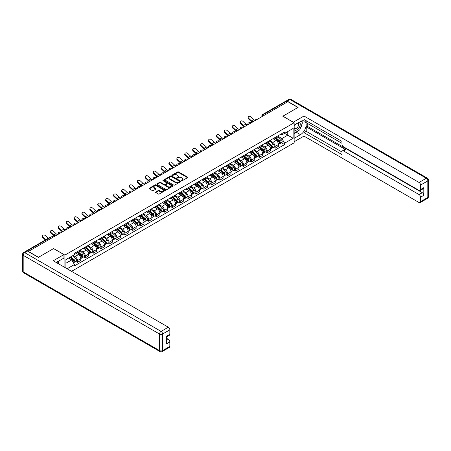 <?xml version="1.0" encoding="UTF-8"?>
<svg xmlns="http://www.w3.org/2000/svg" width="451" height="451" viewBox="0 0 451 451"><rect width="100%" height="100%" fill="white"/><g stroke="black" fill="none" stroke-linecap="round" stroke-linejoin="round"><path stroke-width="0.68" d="M181.561 180.727A0.49 0.282 0 0 0 182.26 180.727L187.548 177.677A0.705 0.406 0 0 0 187.751 177.39A0.705 0.406 0 0 0 187.548 177.102L178.59 171.932A0.705 0.406 0 0 0 177.593 171.932L172.305 174.982A0.49 0.282 0 0 0 173.004 175.383L173.686 174.988A2.249 1.302 0 0 1 176.871 174.988L177.621 175.422A2.249 1.302 0 0 1 178.28 176.341A2.249 1.302 0 0 1 177.621 177.26L176.933 177.655A0.49 0.282 0 0 0 177.632 178.055L178.314 177.66A2.249 1.302 0 0 1 181.499 177.66L182.249 178.094A2.249 1.302 0 0 1 182.909 179.013A2.249 1.302 0 0 1 182.249 179.932L181.561 180.327A0.49 0.282 0 0 0 181.561 180.727L181.561 180.327M155.747 191.985A0.705 0.406 0 0 0 155.544 192.273A0.705 0.406 0 0 0 155.747 192.56L158.262 194.009A0.705 0.406 0 0 0 159.259 194.009L165.128 190.621A0.705 0.406 0 0 0 165.337 190.333A0.705 0.406 0 0 0 165.128 190.046L156.17 184.871A0.705 0.406 0 0 0 155.178 184.871L149.304 188.264A0.705 0.406 0 0 0 149.101 188.552A0.705 0.406 0 0 0 149.304 188.839L152.342 190.587A0.705 0.406 0 0 0 153.334 190.587L155.849 189.138A0.705 0.406 0 0 0 156.057 188.851A0.705 0.406 0 0 0 155.849 188.563L154.343 187.695A1.883 1.088 0 0 1 153.791 186.928A1.883 1.088 0 0 1 154.952 185.925A1.883 1.088 0 0 1 157.004 186.156L162.901 189.561A1.883 1.088 0 0 1 163.454 190.333A1.883 1.088 0 0 1 162.292 191.337A1.883 1.088 0 0 1 160.24 191.1L159.259 190.531A0.705 0.406 0 0 0 158.262 190.531L155.747 191.985L155.747 192.56M64.899 255.091L53.596 248.563L38.487 257.284L28.402 251.461L287.856 101.667L297.942 107.49L282.833 116.211L294.142 122.74L64.899 255.091L64.899 267.499M173.736 185.073A0.705 0.406 0 0 0 174.734 185.073L180.603 181.685A0.705 0.406 0 0 0 180.812 181.398A0.705 0.406 0 0 0 180.603 181.11L171.651 175.935A0.705 0.406 0 0 0 170.653 175.935L164.778 179.329A0.705 0.406 0 0 0 164.576 179.616A0.705 0.406 0 0 0 164.778 179.904L173.736 185.073M163.262 180.834A0.49 0.282 0 0 1 163.764 180.902L163.764 180.321L172.868 185.575A0.705 0.406 0 0 1 173.071 185.863A0.705 0.406 0 0 1 172.868 186.15L166.994 189.538A0.705 0.406 0 0 1 166.002 189.538L157.044 184.369L157.044 183.794A0.705 0.406 0 0 0 156.835 184.081A0.705 0.406 0 0 0 157.044 184.369M157.044 183.794L159.558 182.345A0.705 0.406 0 0 1 160.55 182.345L164.187 184.442A0.705 0.406 0 0 0 165.179 184.442L166.847 183.478A0.705 0.406 0 0 0 167.05 183.191A0.705 0.406 0 0 0 166.847 182.903L163.065 180.721A0.49 0.282 0 0 1 163.764 180.321M71.54 271.333L294.142 142.82L294.142 122.74M26.31 251.004A1.432 0.829 -120 0 0 26.113 251.066A1.432 0.829 -120 0 0 25.961 251.207M264.382 115.219L263.316 114.605A1.432 0.829 60 0 0 262.6 114.531L285.568 101.272A1.432 0.829 60 0 1 286.284 101.345L263.316 114.605A1.432 0.829 120 0 0 262.302 116.358L262.302 116.42M287.349 101.96L286.284 101.345M275.127 137.459A3.298 1.905 60 0 1 274.445 138.942L277.793 137.008A3.298 1.905 -120 0 0 278.476 135.531M270.38 141.011L272.799 142.409A3.298 1.905 60 0 1 275.127 146.445L278.476 144.517A3.298 1.905 -120 0 0 276.142 140.475L273.751 139.094M278.476 144.517L278.476 146.299L275.127 148.232L273.526 147.308M274.445 138.942A3.298 1.905 60 0 1 272.821 138.795M275.127 146.445L275.127 148.232M267.223 142.026A3.298 1.905 60 0 1 266.541 143.508L269.884 141.575A3.298 1.905 -120 0 0 270.566 140.098M265.616 151.874L267.223 152.799L270.566 150.865L270.566 149.084A3.298 1.905 -120 0 0 268.238 145.042L265.842 143.66M266.541 143.508A3.298 1.905 60 0 1 264.917 143.362M262.471 145.577L264.889 146.975A3.298 1.905 60 0 1 267.223 151.012L267.223 152.799M259.314 146.592A3.298 1.905 60 0 1 258.632 148.075L261.975 146.141A3.298 1.905 -120 0 0 262.657 144.664M257.707 156.441L259.314 157.365L262.657 155.432L262.657 153.644A3.298 1.905 -120 0 0 260.328 149.608L257.933 148.227M258.632 148.075A3.298 1.905 60 0 1 257.008 147.922M254.567 150.144L256.98 151.542A3.298 1.905 60 0 1 259.314 155.578L259.314 157.365M251.404 151.158A3.298 1.905 60 0 1 250.722 152.641L254.065 150.707A3.298 1.905 -120 0 0 254.753 149.23M249.803 161.001L251.404 161.932L254.753 159.998L254.753 158.211A3.298 1.905 -120 0 0 252.419 154.174L250.023 152.793M250.722 152.641A3.298 1.905 60 0 1 249.099 152.489M246.658 154.71L249.07 156.108A3.298 1.905 60 0 1 251.404 160.144L251.404 161.932M243.495 155.725A3.298 1.905 60 0 1 242.813 157.207L246.161 155.274A3.298 1.905 -120 0 0 246.844 153.791M241.894 165.568L243.495 166.498L246.844 164.564L246.844 162.777A3.298 1.905 -120 0 0 244.51 158.741L242.114 157.36M242.813 157.207A3.298 1.905 60 0 1 241.189 157.055M238.748 159.276L241.167 160.669A3.298 1.905 60 0 1 243.495 164.711L243.495 166.498M235.585 160.291A3.298 1.905 60 0 1 234.903 161.774L238.252 159.84A3.298 1.905 -120 0 0 238.934 158.357M233.984 170.134L235.585 171.064L238.934 169.131L238.934 167.344A3.298 1.905 -120 0 0 236.6 163.307L234.21 161.92M234.903 161.774A3.298 1.905 60 0 1 233.28 161.621M230.839 163.843L233.257 165.235A3.298 1.905 60 0 1 235.585 169.277L235.585 171.064M227.682 164.857A3.298 1.905 60 0 1 227 166.334L230.343 164.406A3.298 1.905 -120 0 0 231.025 162.924M226.075 174.7L227.682 175.625L231.025 173.697L231.025 171.91A3.298 1.905 -120 0 0 228.696 167.873L226.301 166.487M227 166.334A3.298 1.905 60 0 1 225.376 166.188M222.929 168.409L225.348 169.801A3.298 1.905 60 0 1 227.682 173.844L227.682 175.625M219.772 169.424A3.298 1.905 60 0 1 219.09 170.901L222.433 168.973A3.298 1.905 -120 0 0 223.115 167.49M218.166 179.267L219.772 180.191L223.115 178.263L223.115 176.476A3.298 1.905 -120 0 0 220.787 172.44L218.391 171.053M219.09 170.901A3.298 1.905 60 0 1 217.467 170.754M215.026 172.975L217.438 174.368A3.298 1.905 60 0 1 219.772 178.41L219.772 180.191M211.863 173.99A3.298 1.905 60 0 1 211.181 175.467L214.524 173.539A3.298 1.905 -120 0 0 215.212 172.056M210.262 183.833L211.863 184.758L215.212 182.83L215.212 181.043A3.298 1.905 -120 0 0 212.878 177.001L210.482 175.619M211.181 175.467A3.298 1.905 60 0 1 209.557 175.321M207.116 177.542L209.529 178.934A3.298 1.905 60 0 1 211.863 182.976L211.863 184.758M203.953 178.557A3.298 1.905 60 0 1 203.271 180.034L206.62 178.106A3.298 1.905 -120 0 0 207.302 176.623M202.352 188.4L203.953 189.324L207.302 187.39L207.302 185.609A3.298 1.905 -120 0 0 204.968 181.567L202.572 180.186M203.271 180.034A3.298 1.905 60 0 1 201.648 179.887M199.207 182.108L201.625 183.501A3.298 1.905 60 0 1 203.953 187.537L203.953 189.324M196.044 183.117A3.298 1.905 60 0 1 195.362 184.6L198.711 182.666A3.298 1.905 -120 0 0 199.393 181.189M194.443 192.966L196.044 193.891L199.393 191.957L199.393 190.175A3.298 1.905 -120 0 0 197.059 186.133L194.669 184.752M195.362 184.6A3.298 1.905 60 0 1 193.738 184.453M191.297 186.669L193.716 188.067A3.298 1.905 60 0 1 196.044 192.103L196.044 193.891M188.14 187.684A3.298 1.905 60 0 1 187.458 189.166L190.801 187.233A3.298 1.905 -120 0 0 191.483 185.756M186.534 197.532L188.14 198.457L191.483 196.523L191.483 194.742A3.298 1.905 -120 0 0 189.155 190.7L186.759 189.319M187.458 189.166A3.298 1.905 60 0 1 185.835 189.02M183.388 191.235L185.806 192.633A3.298 1.905 60 0 1 188.14 196.67L188.14 198.457M180.231 192.25A3.298 1.905 60 0 1 179.549 193.733L182.892 191.799A3.298 1.905 -120 0 0 183.574 190.322M178.624 202.099L180.231 203.023L183.574 201.09L183.574 199.303A3.298 1.905 -120 0 0 181.246 195.266L178.85 193.885M179.549 193.733A3.298 1.905 60 0 1 177.925 193.58M175.484 195.802L177.897 197.2A3.298 1.905 60 0 1 180.231 201.236L180.231 203.023M172.321 196.816A3.298 1.905 60 0 1 171.639 198.299L174.982 196.365A3.298 1.905 -120 0 0 175.67 194.888M170.72 206.659L172.321 207.59L175.67 205.656L175.67 203.869A3.298 1.905 -120 0 0 173.336 199.832L170.94 198.451M171.639 198.299A3.298 1.905 60 0 1 170.016 198.147M167.575 200.368L169.988 201.766A3.298 1.905 60 0 1 172.321 205.803L172.321 207.59M164.412 201.383A3.298 1.905 60 0 1 163.73 202.865L167.079 200.932A3.298 1.905 -120 0 0 167.761 199.449M162.811 211.226L164.412 212.156L167.761 210.222L167.761 208.435A3.298 1.905 -120 0 0 165.427 204.399L163.031 203.018M163.73 202.865A3.298 1.905 60 0 1 162.106 202.713M159.665 204.934L162.084 206.327A3.298 1.905 60 0 1 164.412 210.369L164.412 212.156M156.503 205.949A3.298 1.905 60 0 1 155.82 207.432L159.169 205.498A3.298 1.905 -120 0 0 159.851 204.015M154.902 215.792L156.503 216.722L159.851 214.789L159.851 213.002A3.298 1.905 -120 0 0 157.517 208.965L155.127 207.578M155.82 207.432A3.298 1.905 60 0 1 154.197 207.28M151.756 209.501L154.174 210.893A3.298 1.905 60 0 1 156.503 214.935L156.503 216.722M148.599 210.516A3.298 1.905 60 0 1 147.917 211.993L151.26 210.065A3.298 1.905 -120 0 0 151.942 208.582M146.992 220.359L148.599 221.283L151.942 219.355L151.942 217.568A3.298 1.905 -120 0 0 149.614 213.532L147.218 212.145M147.917 211.993A3.298 1.905 60 0 1 146.293 211.846M143.846 214.067L146.265 215.46A3.298 1.905 60 0 1 148.599 219.502L148.599 221.283M140.689 215.082A3.298 1.905 60 0 1 140.007 216.559L143.35 214.631A3.298 1.905 -120 0 0 144.032 213.148M139.083 224.925L140.689 225.85L144.032 223.921L144.032 222.134A3.298 1.905 -120 0 0 141.704 218.098L139.308 216.711M140.007 216.559A3.298 1.905 60 0 1 138.384 216.412M135.943 218.634L138.356 220.026A3.298 1.905 60 0 1 140.689 224.068L140.689 225.85M132.78 219.648A3.298 1.905 60 0 1 132.098 221.125L135.441 219.197A3.298 1.905 -120 0 0 136.129 217.715M131.179 229.491L132.78 230.416L136.129 228.488L136.129 226.701A3.298 1.905 -120 0 0 133.795 222.659L131.399 221.278M132.098 221.125A3.298 1.905 60 0 1 130.474 220.979M128.033 223.2L130.446 224.592A3.298 1.905 60 0 1 132.78 228.634L132.78 230.416M124.871 224.215A3.298 1.905 60 0 1 124.188 225.692L127.537 223.764A3.298 1.905 -120 0 0 128.219 222.281M123.27 234.058L124.871 234.982L128.219 233.049L128.219 231.267A3.298 1.905 -120 0 0 125.885 227.225L123.489 225.844M124.188 225.692A3.298 1.905 60 0 1 122.565 225.545M120.124 227.761L122.542 229.159A3.298 1.905 60 0 1 124.871 233.195L124.871 234.982M116.961 228.775A3.298 1.905 60 0 1 116.279 230.258L119.628 228.324A3.298 1.905 -120 0 0 120.31 226.847M115.36 238.624L116.961 239.549L120.31 237.615L120.31 235.834A3.298 1.905 -120 0 0 117.976 231.791L115.586 230.41M116.279 230.258A3.298 1.905 60 0 1 114.655 230.111M112.214 232.327L114.633 233.725A3.298 1.905 60 0 1 116.961 237.762L116.961 239.549M109.057 233.342A3.298 1.905 60 0 1 108.375 234.824L111.718 232.891A3.298 1.905 -120 0 0 112.4 231.414M107.451 243.19L109.057 244.115L112.4 242.181L112.4 240.4A3.298 1.905 -120 0 0 110.072 236.358L107.676 234.977M108.375 234.824A3.298 1.905 60 0 1 106.752 234.678M104.305 236.893L106.724 238.291A3.298 1.905 60 0 1 109.057 242.328L109.057 244.115M101.148 237.908A3.298 1.905 60 0 1 100.466 239.391L103.809 237.457A3.298 1.905 -120 0 0 104.491 235.98M99.541 247.757L101.148 248.681L104.491 246.748L104.491 244.961A3.298 1.905 -120 0 0 102.163 240.924L99.767 239.543M100.466 239.391A3.298 1.905 60 0 1 98.842 239.239M96.401 241.46L98.814 242.858A3.298 1.905 60 0 1 101.148 246.894L101.148 248.681M93.239 242.475A3.298 1.905 60 0 1 92.556 243.957L95.9 242.024A3.298 1.905 -120 0 0 96.587 240.546M91.638 252.318L93.239 253.248L96.587 251.314L96.587 249.527A3.298 1.905 -120 0 0 94.253 245.491L91.857 244.109M92.556 243.957A3.298 1.905 60 0 1 90.933 243.805M88.492 246.026L90.905 247.424A3.298 1.905 60 0 1 93.239 251.461L93.239 253.248M85.329 247.041A3.298 1.905 60 0 1 84.647 248.524L87.996 246.59A3.298 1.905 -120 0 0 88.678 245.107M83.728 256.884L85.329 257.814L88.678 255.88L88.678 254.093A3.298 1.905 -120 0 0 86.344 250.057L83.948 248.676M84.647 248.524A3.298 1.905 60 0 1 83.023 248.371M80.582 250.593L83.001 251.985A3.298 1.905 60 0 1 85.329 256.027L85.329 257.814M77.42 251.607A3.298 1.905 60 0 1 76.738 253.09L80.086 251.156A3.298 1.905 -120 0 0 80.768 249.674M75.819 261.45L77.42 262.381L80.768 260.447L80.768 258.66A3.298 1.905 -120 0 0 78.435 254.623L76.044 253.236M76.738 253.09A3.298 1.905 60 0 1 75.114 252.938M73.163 255.441L75.091 256.551A3.298 1.905 60 0 1 77.42 260.593L77.42 262.381M280.731 134.229L281.92 134.917L293.127 128.445L287.755 131.551L287.755 135.182L281.92 138.547L278.29 136.45M65.914 268.086L65.914 259.624L74.432 254.708L74.432 253.332L284.609 131.991L284.609 133.366L293.127 138.282L284.609 143.198L281.92 138.547M293.127 128.445L293.127 138.282M65.914 263.254L71.743 259.889L74.432 264.545L74.432 265.921L284.609 144.574L284.609 143.198M74.432 264.545L67.109 268.773M71.743 259.889L68.603 258.073M281.435 142.741L284.609 144.574M181.759 180.8L182.249 180.518A2.249 1.302 0 0 0 182.909 179.599L182.909 179.013M178.28 176.341L178.28 176.927A2.249 1.302 0 0 1 177.621 177.846L177.13 178.128M187.537 177.683L178.59 172.513A0.705 0.406 0 0 0 177.593 172.513L172.502 175.456M180.603 181.11L180.603 181.685L171.651 176.521A0.705 0.406 0 0 0 170.653 176.521L164.79 179.91M179.363 181.595A0.49 0.282 0 0 0 179.363 181.195L171.498 176.657A0.49 0.282 0 0 0 170.799 176.657L170.078 177.074A2.249 1.302 0 0 0 169.418 177.993A2.249 1.302 0 0 0 170.078 178.912L175.456 182.012A2.249 1.302 0 0 0 178.641 182.012L179.363 181.595L179.363 182.181A0.49 0.282 0 0 0 179.504 181.984L179.504 181.398M169.418 177.993L169.418 178.579A2.249 1.302 0 0 0 170.078 179.498L170.078 178.912M179.363 182.181L178.641 182.599A2.249 1.302 0 0 1 175.456 182.599L170.078 179.498M157.055 184.374L159.558 182.931L159.558 182.345M167.05 183.191L167.05 183.777A0.705 0.406 0 0 1 166.847 184.064L165.179 185.028A0.705 0.406 0 0 1 164.187 185.028L160.55 182.931A0.705 0.406 0 0 0 159.558 182.931M163.764 180.902L172.857 186.156M167.952 186.618A1.883 1.088 0 0 0 170.004 186.855A1.883 1.088 0 0 0 171.166 185.851A1.883 1.088 0 0 0 170.613 185.079L168.539 183.884A0.705 0.406 0 0 0 167.541 183.884L165.878 184.842A0.705 0.406 0 0 0 165.669 185.13A0.705 0.406 0 0 0 165.878 185.417L167.952 186.618L167.952 187.204A1.883 1.088 0 0 0 170.004 187.441A1.883 1.088 0 0 0 171.166 186.432L171.166 185.851M165.669 185.13L165.669 185.716A0.705 0.406 0 0 0 165.878 186.004L165.878 185.417M167.952 187.204L165.878 186.004M163.454 190.333L163.454 190.914A1.883 1.088 0 0 1 162.292 191.923A1.883 1.088 0 0 1 160.24 191.686L159.259 191.117A0.705 0.406 0 0 0 158.262 191.117L155.758 192.56M153.791 186.928L153.791 187.515A1.883 1.088 0 0 0 154.343 188.281L154.343 187.695M155.849 188.563L155.849 189.138L154.343 188.281M165.128 190.046L165.128 190.621L156.17 185.457A0.705 0.406 0 0 0 155.178 185.457L149.315 188.845M251.427 122.7L250.745 122.548A1.646 0.626 -13.1 0 0 248.913 122.768A1.646 0.626 -13.1 0 0 247.971 123.597A1.646 0.626 -13.1 0 0 248.411 123.895L249.093 124.042M275.358 138.418L278.583 141.293A1.793 1.037 60 0 1 279.141 144.061L278.476 144.45M275.443 138.491L276.959 139.37M275.685 138.226L279.27 141.428A0.863 0.496 60 0 1 279.541 142.758A0.863 0.496 60 0 1 279.462 142.787M276.221 137.916L279.445 140.797A1.793 1.037 60 0 1 280.003 143.565A1.793 1.037 60 0 1 279.462 143.621M278.019 136.839L281.266 139.742A1.793 1.037 60 0 1 281.83 142.51L280.003 143.565M255.08 120.417A4.442 2.565 60 0 1 253.766 119.521L250.942 116.871A1.646 1.19 17.7 0 0 249.347 116.307A1.646 1.19 17.7 0 0 248.202 117.046A1.646 1.19 17.7 0 0 248.608 118.218L248.411 118.833A1.646 1.19 -162.3 0 1 248.005 117.655L248.202 117.046M252.926 121.832A4.442 2.565 60 0 1 251.432 120.868L248.608 118.218M248.411 118.833L251.235 121.477A5.378 3.106 -120 0 0 252.216 122.244M243.517 127.261L242.835 127.114A1.646 0.626 -13.1 0 0 241.003 127.334A1.646 0.626 -13.1 0 0 240.062 128.163A1.646 0.626 -13.1 0 0 240.501 128.462L241.189 128.608M267.449 142.984L270.673 145.859A1.793 1.037 60 0 1 271.237 148.627L270.566 149.016M267.533 143.057L269.05 143.931M267.776 142.792L271.361 145.994A0.863 0.496 60 0 1 271.632 147.325A0.863 0.496 60 0 1 271.553 147.353M268.311 142.482L271.536 145.357A1.793 1.037 60 0 1 272.1 148.131A1.793 1.037 60 0 1 271.558 148.187M270.11 141.405L273.357 144.309A1.793 1.037 60 0 1 273.92 147.077L272.1 148.131M235.608 131.827L234.926 131.681A1.646 0.626 -13.1 0 0 233.094 131.901A1.646 0.626 -13.1 0 0 232.158 132.729A1.646 0.626 -13.1 0 0 232.598 133.028L233.28 133.175M259.539 147.55L262.764 150.425A1.793 1.037 60 0 1 263.328 153.193L262.657 153.582M259.629 147.624L261.146 148.497M259.866 147.359L263.452 150.561A0.863 0.496 60 0 1 263.722 151.891A0.863 0.496 60 0 1 263.643 151.919M260.402 147.049L263.626 149.924A1.793 1.037 60 0 1 264.19 152.697A1.793 1.037 60 0 1 263.649 152.754M262.2 145.972L265.453 148.869A1.793 1.037 60 0 1 266.011 151.643L264.19 152.697M293.28 122.244L303.974 116.008L419.052 182.446L426.296 178.263L289.931 99.53L287.197 101.109L298.094 107.406L282.884 116.183L293.28 122.182M294.142 125.141L300.479 121.482A8.067 4.657 120 0 1 304.51 121.082A8.067 4.657 120 0 1 305.744 127.543A8.067 4.657 120 0 1 300.479 134.652L294.142 138.31M294.142 141.766L303.974 136.089L303.974 132.633L341.993 154.586L341.993 151.835A2.154 1.24 -120 0 1 342.439 150.848A2.154 1.24 -120 0 1 343.515 150.955L419.052 194.561L422.294 192.69A2.154 1.24 60 0 1 423.816 195.322L423.816 187.655A2.154 1.24 60 0 1 423.371 188.642L420.123 190.514A2.154 1.24 -120 0 0 420.569 189.527L420.569 185.079A2.154 1.24 -120 0 0 419.052 182.446M307.221 123.27L307.221 126.252L306.206 126.838L306.206 131.342L303.974 132.633M306.206 120.75L306.206 122.683L341.993 143.345M420.123 190.514A2.154 1.24 -120 0 1 419.052 190.407L343.515 146.8A2.154 1.24 -120 0 1 341.993 144.162L341.993 141.411L303.974 119.464L303.974 116.008M303.974 136.089L419.052 202.527A2.154 1.24 -120 0 0 420.123 202.629A2.154 1.24 -120 0 0 420.569 201.648L420.569 197.2A2.154 1.24 -120 0 0 419.052 194.561M287.197 101.109A2.154 1.24 -120 0 0 286.12 101.007A2.154 1.24 -120 0 0 285.889 101.21M306.206 126.838L345.748 149.664L343.515 150.955M307.221 126.252L422.294 192.69M306.206 131.342L341.993 152.01M342.439 150.848L344.671 149.563A2.154 1.24 60 0 1 345.748 149.664M294.142 133.688L296.47 132.34A8.067 4.657 120 0 0 298.709 130.525M300.31 128.411A8.067 4.657 120 0 0 302.046 123.94M302.176 122.492A8.067 4.657 120 0 0 301.973 120.845M27.438 251.077L24.704 252.661A2.154 1.24 -120 0 0 23.627 252.554L26.361 250.976A2.154 1.24 60 0 1 27.438 251.077L38.335 257.374L53.545 248.591L63.941 254.589L63.941 258.045L56.741 262.2A8.067 4.657 120 0 0 56.251 262.505M63.941 254.589L53.241 260.768L168.319 327.206A2.154 1.24 60 0 1 169.835 329.839L169.835 334.287A2.154 1.24 60 0 1 169.39 335.273L166.594 336.891M58.41 263.175L58.41 261.236M166.594 340.319L168.319 339.321A2.154 1.24 60 0 1 169.835 341.959L169.835 346.407A2.154 1.24 60 0 1 169.39 347.388L162.146 351.577A2.154 1.24 -120 0 0 162.591 350.59L169.835 346.407M169.835 334.287L166.594 336.164L166.594 343.831L169.835 341.959M168.319 339.321L166.594 338.329M294.142 129.617A4.662 2.689 120 0 0 297.846 129.217A4.662 2.689 120 0 0 300.276 124.143A4.662 2.689 120 0 0 299.425 122.086M294.531 124.916A4.662 2.689 120 0 0 294.142 125.756M294.142 127.312A3.191 1.843 120 0 0 294.785 128.462A3.191 1.843 120 0 0 297.243 127.61A3.191 1.843 120 0 0 298.635 124.397A3.191 1.843 120 0 0 297.976 122.937A3.191 1.843 120 0 0 297.964 122.931M294.796 124.764A3.191 1.843 120 0 0 294.142 126.675M301.206 121.116L302.452 122.886L299.718 129.939L294.244 133.101M57.44 261.794L58.613 263.869M247.176 124.983A4.442 2.565 60 0 1 245.857 124.087L243.033 121.437A1.646 1.19 17.7 0 0 241.437 120.874A1.646 1.19 17.7 0 0 240.293 121.607A1.646 1.19 17.7 0 0 240.699 122.785L240.501 123.399A1.646 1.19 -162.3 0 1 240.101 122.221L240.293 121.607M245.017 126.398A4.442 2.565 60 0 1 243.523 125.434L240.699 122.785M240.501 123.399L243.331 126.043A5.378 3.106 -120 0 0 244.312 126.804M239.267 129.55A4.442 2.565 60 0 1 237.948 128.653L235.123 126.004A1.646 1.19 17.7 0 0 233.533 125.44A1.646 1.19 17.7 0 0 232.389 126.173A1.646 1.19 17.7 0 0 232.789 127.351L232.598 127.966A1.646 1.19 -162.3 0 1 232.192 126.787L232.389 126.173M237.108 130.965A4.442 2.565 60 0 1 235.619 129.995L232.789 127.351M232.598 127.966L235.422 130.61A5.378 3.106 -120 0 0 236.403 131.371M227.704 136.394L227.016 136.247A1.646 0.626 -13.1 0 0 225.19 136.467A1.646 0.626 -13.1 0 0 224.248 137.296A1.646 0.626 -13.1 0 0 224.688 137.594L225.37 137.741M251.635 152.111L254.854 154.986A1.793 1.037 60 0 1 255.418 157.76L254.747 158.149M251.72 152.19L253.236 153.064M251.957 151.925L255.542 155.127A0.863 0.496 60 0 1 255.813 156.458A0.863 0.496 60 0 1 255.734 156.486M252.492 151.615L255.717 154.49A1.793 1.037 60 0 1 256.281 157.264A1.793 1.037 60 0 1 255.74 157.32M254.291 150.538L257.544 153.436A1.793 1.037 60 0 1 258.107 156.209L256.281 157.264M219.795 140.96L219.113 140.813A1.646 0.626 -13.1 0 0 217.281 141.033A1.646 0.626 -13.1 0 0 216.339 141.862A1.646 0.626 -13.1 0 0 216.779 142.161L217.461 142.307M243.726 156.677L246.945 159.553A1.793 1.037 60 0 1 247.509 162.326L246.844 162.71M243.811 156.756L245.327 157.63M244.047 156.491L247.638 159.693A0.863 0.496 60 0 1 247.903 161.024A0.863 0.496 60 0 1 247.83 161.052M244.589 156.181L247.808 159.056A1.793 1.037 60 0 1 248.371 161.83A1.793 1.037 60 0 1 247.83 161.886M246.381 155.105L249.634 158.002A1.793 1.037 60 0 1 250.198 160.776L248.371 161.83M211.885 145.526L211.203 145.38A1.646 0.626 -13.1 0 0 209.371 145.6A1.646 0.626 -13.1 0 0 208.43 146.428A1.646 0.626 -13.1 0 0 208.869 146.722L209.552 146.874M235.817 161.244L239.041 164.119A1.793 1.037 60 0 1 239.599 166.893L238.934 167.276M235.901 161.323L237.418 162.197M236.144 161.058L239.729 164.254A0.863 0.496 60 0 1 240 165.585A0.863 0.496 60 0 1 239.921 165.618M236.679 160.748L239.904 163.623A1.793 1.037 60 0 1 240.462 166.396A1.793 1.037 60 0 1 239.921 166.453M238.478 159.671L241.725 162.569A1.793 1.037 60 0 1 242.288 165.342L240.462 166.396M231.357 134.116A4.442 2.565 60 0 1 230.038 133.214L227.214 130.57A1.646 1.19 17.7 0 0 225.624 130.006A1.646 1.19 17.7 0 0 224.48 130.739A1.646 1.19 17.7 0 0 224.886 131.917L224.688 132.526A1.646 1.19 -162.3 0 1 224.282 131.354L224.48 130.739M229.198 135.531A4.442 2.565 60 0 1 227.71 134.561L224.886 131.917M224.688 132.526L227.513 135.176A5.378 3.106 -120 0 0 228.494 135.937M223.448 138.683A4.442 2.565 60 0 1 222.134 137.78L219.304 135.137A1.646 1.19 17.7 0 0 217.715 134.573A1.646 1.19 17.7 0 0 216.57 135.306A1.646 1.19 17.7 0 0 216.976 136.484L216.779 137.093A1.646 1.19 -162.3 0 1 216.373 135.92L216.57 135.306M221.289 140.098A4.442 2.565 60 0 1 219.8 139.128L216.976 136.484M216.779 137.093L219.603 139.742A5.378 3.106 -120 0 0 220.584 140.503M215.539 143.249A4.442 2.565 60 0 1 214.225 142.347L211.401 139.703A1.646 1.19 17.7 0 0 209.805 139.139A1.646 1.19 17.7 0 0 208.661 139.872A1.646 1.19 17.7 0 0 209.067 141.045L208.869 141.659A1.646 1.19 -162.3 0 1 208.463 140.486L208.661 139.872M213.385 144.664A4.442 2.565 60 0 1 211.891 143.694L209.067 141.045M208.869 141.659L211.694 144.309A5.378 3.106 -120 0 0 212.675 145.07M203.976 150.093L203.294 149.946A1.646 0.626 -13.1 0 0 201.462 150.166A1.646 0.626 -13.1 0 0 200.52 150.989A1.646 0.626 -13.1 0 0 200.96 151.288L201.648 151.44M227.907 165.81L231.132 168.685A1.793 1.037 60 0 1 231.696 171.459L231.025 171.842M227.992 165.889L229.508 166.763M228.234 165.624L231.82 168.821A0.863 0.496 60 0 1 232.09 170.151A0.863 0.496 60 0 1 232.011 170.185M228.77 165.314L231.994 168.189A1.793 1.037 60 0 1 232.558 170.963A1.793 1.037 60 0 1 232.017 171.019M230.568 164.232L233.815 167.135A1.793 1.037 60 0 1 234.379 169.909L232.558 170.963M207.635 147.81A4.442 2.565 60 0 1 206.316 146.913L203.491 144.269A1.646 1.19 17.7 0 0 201.896 143.7A1.646 1.19 17.7 0 0 200.751 144.438A1.646 1.19 17.7 0 0 201.157 145.611L200.96 146.225A1.646 1.19 -162.3 0 1 200.56 145.053L200.751 144.438M205.476 149.23A4.442 2.565 60 0 1 203.982 148.261L201.157 145.611M200.96 146.225L203.79 148.875A5.378 3.106 -120 0 0 204.771 149.636M196.067 154.659L195.384 154.507A1.646 0.626 -13.1 0 0 193.552 154.732A1.646 0.626 -13.1 0 0 192.616 155.556A1.646 0.626 -13.1 0 0 193.056 155.854L193.738 156.007M219.998 170.377L223.222 173.252A1.793 1.037 60 0 1 223.786 176.025L223.115 176.409M220.088 170.455L221.604 171.329M220.325 170.19L223.91 173.387A0.863 0.496 60 0 1 224.181 174.717A0.863 0.496 60 0 1 224.102 174.751M220.86 169.88L224.085 172.756A1.793 1.037 60 0 1 224.649 175.524A1.793 1.037 60 0 1 224.108 175.586M222.659 168.798L225.912 171.701A1.793 1.037 60 0 1 226.47 174.475L224.649 175.524M199.725 152.376A4.442 2.565 60 0 1 198.406 151.48L195.582 148.83A1.646 1.19 17.7 0 0 193.992 148.266A1.646 1.19 17.7 0 0 192.848 149.005A1.646 1.19 17.7 0 0 193.248 150.177L193.056 150.792A1.646 1.19 -162.3 0 1 192.65 149.619L192.848 149.005M197.566 153.797A4.442 2.565 60 0 1 196.078 152.827L193.248 150.177M193.056 150.792L195.881 153.441A5.378 3.106 -120 0 0 196.861 154.203M188.163 159.226L187.475 159.073A1.646 0.626 -13.1 0 0 185.649 159.299A1.646 0.626 -13.1 0 0 184.707 160.122A1.646 0.626 -13.1 0 0 185.147 160.421L185.829 160.573M212.094 174.943L215.313 177.818A1.793 1.037 60 0 1 215.877 180.592L215.206 180.975M212.179 175.016L213.695 175.896M212.415 174.757L216.001 177.953A0.863 0.496 60 0 1 216.271 179.284A0.863 0.496 60 0 1 216.192 179.318M212.957 174.447L216.176 177.322A1.793 1.037 60 0 1 216.739 180.09A1.793 1.037 60 0 1 216.198 180.152M214.749 173.364L218.002 176.268A1.793 1.037 60 0 1 218.566 179.036L216.739 180.09M191.816 156.942A4.442 2.565 60 0 1 190.497 156.046L187.672 153.396A1.646 1.19 17.7 0 0 186.083 152.833A1.646 1.19 17.7 0 0 184.938 153.571A1.646 1.19 17.7 0 0 185.344 154.744L185.147 155.358A1.646 1.19 -162.3 0 1 184.741 154.186L184.938 153.571M189.657 158.357A4.442 2.565 60 0 1 188.168 157.393L185.344 154.744M185.147 155.358L187.971 158.008A5.378 3.106 -120 0 0 188.952 158.769M180.253 163.792L179.571 163.64A1.646 0.626 -13.1 0 0 177.739 163.865A1.646 0.626 -13.1 0 0 176.798 164.688A1.646 0.626 -13.1 0 0 177.237 164.987L177.919 165.134M204.185 179.509L207.404 182.384A1.793 1.037 60 0 1 207.967 185.152L207.302 185.541M204.269 179.583L205.786 180.462M204.512 179.323L208.097 182.52A0.863 0.496 60 0 1 208.362 183.85A0.863 0.496 60 0 1 208.289 183.884M205.047 179.013L208.266 181.888A1.793 1.037 60 0 1 208.83 184.656A1.793 1.037 60 0 1 208.289 184.713M206.84 177.931L210.093 180.834A1.793 1.037 60 0 1 210.656 183.602L208.83 184.656M183.907 161.509A4.442 2.565 60 0 1 182.593 160.612L179.763 157.963A1.646 1.19 17.7 0 0 178.173 157.399A1.646 1.19 17.7 0 0 177.029 158.138A1.646 1.19 17.7 0 0 177.435 159.31L177.237 159.925A1.646 1.19 -162.3 0 1 176.831 158.746L177.029 158.138M181.747 162.924A4.442 2.565 60 0 1 180.259 161.96L177.435 159.31M177.237 159.925L180.062 162.574A5.378 3.106 -120 0 0 181.043 163.335M172.344 168.358L171.662 168.206A1.646 0.626 -13.1 0 0 169.83 168.426A1.646 0.626 -13.1 0 0 168.888 169.255A1.646 0.626 -13.1 0 0 169.328 169.553L170.01 169.7M196.275 184.076L199.5 186.951A1.793 1.037 60 0 1 200.058 189.719L199.393 190.108M196.36 184.149L197.876 185.028M196.602 183.884L200.188 187.086A0.863 0.496 60 0 1 200.458 188.417A0.863 0.496 60 0 1 200.379 188.445M197.138 183.574L200.362 186.455A1.793 1.037 60 0 1 200.92 189.223A1.793 1.037 60 0 1 200.379 189.279M198.936 182.497L202.183 185.4A1.793 1.037 60 0 1 202.747 188.168L200.92 189.223M164.435 172.919L163.752 172.772A1.646 0.626 -13.1 0 0 161.92 172.992A1.646 0.626 -13.1 0 0 160.979 173.821A1.646 0.626 -13.1 0 0 161.419 174.12L162.106 174.266M188.366 188.642L191.59 191.517A1.793 1.037 60 0 1 192.154 194.285L191.483 194.674M188.45 188.715L189.967 189.589M188.693 188.45L192.278 191.652A0.863 0.496 60 0 1 192.549 192.983A0.863 0.496 60 0 1 192.47 193.011M189.228 188.14L192.453 191.015A1.793 1.037 60 0 1 193.017 193.789A1.793 1.037 60 0 1 192.476 193.845M191.027 187.064L194.274 189.967A1.793 1.037 60 0 1 194.838 192.735L193.017 193.789M156.531 177.485L155.843 177.339A1.646 0.626 -13.1 0 0 154.011 177.559A1.646 0.626 -13.1 0 0 153.075 178.387A1.646 0.626 -13.1 0 0 153.515 178.686L154.197 178.833M180.456 193.208L183.681 196.084A1.793 1.037 60 0 1 184.245 198.852L183.574 199.241M180.547 193.282L182.063 194.155M180.783 193.017L184.369 196.219A0.863 0.496 60 0 1 184.639 197.549A0.863 0.496 60 0 1 184.56 197.577M181.319 192.707L184.544 195.582A1.793 1.037 60 0 1 185.107 198.355A1.793 1.037 60 0 1 184.566 198.412M183.117 191.63L186.37 194.528A1.793 1.037 60 0 1 186.928 197.301L185.107 198.355M148.621 182.052L147.934 181.905A1.646 0.626 -13.1 0 0 146.107 182.125A1.646 0.626 -13.1 0 0 145.166 182.954A1.646 0.626 -13.1 0 0 145.605 183.253L146.287 183.399M172.553 197.769L175.772 200.644A1.793 1.037 60 0 1 176.335 203.418L175.665 203.807M172.637 197.848L174.154 198.722M172.874 197.583L176.459 200.785A0.863 0.496 60 0 1 176.73 202.116A0.863 0.496 60 0 1 176.651 202.144M173.415 197.273L176.634 200.148A1.793 1.037 60 0 1 177.198 202.922A1.793 1.037 60 0 1 176.657 202.978M175.208 196.196L178.461 199.094A1.793 1.037 60 0 1 179.024 201.868L177.198 202.922M140.712 186.618L140.03 186.472A1.646 0.626 -13.1 0 0 138.198 186.691A1.646 0.626 -13.1 0 0 137.256 187.52A1.646 0.626 -13.1 0 0 137.696 187.819L138.378 187.966M164.643 202.336L167.862 205.211A1.793 1.037 60 0 1 168.426 207.984L167.761 208.368M164.728 202.414L166.244 203.288M164.97 202.149L168.556 205.352A0.863 0.496 60 0 1 168.821 206.682A0.863 0.496 60 0 1 168.747 206.71M165.506 201.839L168.725 204.715A1.793 1.037 60 0 1 169.288 207.488A1.793 1.037 60 0 1 168.747 207.545M167.298 200.763L170.551 203.66A1.793 1.037 60 0 1 171.115 206.434L169.288 207.488M132.803 191.185L132.12 191.038A1.646 0.626 -13.1 0 0 130.288 191.258A1.646 0.626 -13.1 0 0 129.347 192.081A1.646 0.626 -13.1 0 0 129.787 192.38L130.469 192.532M156.734 206.902L159.958 209.777A1.793 1.037 60 0 1 160.517 212.551L159.851 212.934M156.818 206.981L158.335 207.855M157.061 206.716L160.646 209.912A0.863 0.496 60 0 1 160.917 211.243A0.863 0.496 60 0 1 160.838 211.277M157.596 206.406L160.821 209.281A1.793 1.037 60 0 1 161.379 212.055A1.793 1.037 60 0 1 160.838 212.111M159.395 205.329L162.642 208.227A1.793 1.037 60 0 1 163.206 211L161.379 212.055M175.997 166.075A4.442 2.565 60 0 1 174.684 165.179L171.859 162.529A1.646 1.19 17.7 0 0 170.264 161.965A1.646 1.19 17.7 0 0 169.119 162.704A1.646 1.19 17.7 0 0 169.525 163.876L169.328 164.491A1.646 1.19 -162.3 0 1 168.922 163.313L169.119 162.704M173.844 167.49A4.442 2.565 60 0 1 172.35 166.526L169.525 163.876M169.328 164.491L172.152 167.135A5.378 3.106 -120 0 0 173.133 167.902M168.093 170.641A4.442 2.565 60 0 1 166.774 169.745L163.95 167.095A1.646 1.19 17.7 0 0 162.354 166.532A1.646 1.19 17.7 0 0 161.21 167.265A1.646 1.19 17.7 0 0 161.616 168.443L161.419 169.057A1.646 1.19 -162.3 0 1 161.018 167.879L161.21 167.265M165.934 172.056A4.442 2.565 60 0 1 164.44 171.087L161.616 168.443M161.419 169.057L164.249 171.701A5.378 3.106 -120 0 0 165.229 172.462M160.184 175.208A4.442 2.565 60 0 1 158.865 174.311L156.04 171.662A1.646 1.19 17.7 0 0 154.451 171.098A1.646 1.19 17.7 0 0 153.306 171.831A1.646 1.19 17.7 0 0 153.706 173.009L153.515 173.624A1.646 1.19 -162.3 0 1 153.109 172.445L153.306 171.831M158.025 176.623A4.442 2.565 60 0 1 156.536 175.653L153.706 173.009M153.515 173.624L156.339 176.268A5.378 3.106 -120 0 0 157.32 177.029M152.275 179.774A4.442 2.565 60 0 1 150.955 178.872L148.131 176.228A1.646 1.19 17.7 0 0 146.541 175.665A1.646 1.19 17.7 0 0 145.397 176.397A1.646 1.19 17.7 0 0 145.803 177.576L145.605 178.184A1.646 1.19 -162.3 0 1 145.199 177.012L145.397 176.397M150.115 181.189A4.442 2.565 60 0 1 148.627 180.22L145.803 177.576M145.605 178.184L148.43 180.834A5.378 3.106 -120 0 0 149.411 181.595M144.365 184.341A4.442 2.565 60 0 1 143.052 183.439L140.222 180.795A1.646 1.19 17.7 0 0 138.632 180.231A1.646 1.19 17.7 0 0 137.487 180.964A1.646 1.19 17.7 0 0 137.893 182.142L137.696 182.751A1.646 1.19 -162.3 0 1 137.29 181.578L137.487 180.964M142.206 185.756A4.442 2.565 60 0 1 140.718 184.786L137.893 182.142M137.696 182.751L140.52 185.4A5.378 3.106 -120 0 0 141.501 186.162M136.461 188.907A4.442 2.565 60 0 1 135.142 188.005L132.318 185.361A1.646 1.19 17.7 0 0 130.722 184.797A1.646 1.19 17.7 0 0 129.578 185.53A1.646 1.19 17.7 0 0 129.984 186.703L129.787 187.317A1.646 1.19 -162.3 0 1 129.381 186.145L129.578 185.53M134.302 190.322A4.442 2.565 60 0 1 132.808 189.352L129.984 186.703M129.787 187.317L132.611 189.967A5.378 3.106 -120 0 0 133.592 190.728M124.893 195.751L124.211 195.604A1.646 0.626 -13.1 0 0 122.379 195.824A1.646 0.626 -13.1 0 0 121.437 196.647A1.646 0.626 -13.1 0 0 121.877 196.946L122.565 197.098M148.824 211.468L152.049 214.343A1.793 1.037 60 0 1 152.613 217.117L151.942 217.5M148.909 211.547L150.425 212.421M149.151 211.282L152.737 214.479A0.863 0.496 60 0 1 153.007 215.809A0.863 0.496 60 0 1 152.928 215.843M149.687 210.972L152.912 213.847A1.793 1.037 60 0 1 153.475 216.621A1.793 1.037 60 0 1 152.934 216.677M151.485 209.89L154.732 212.793A1.793 1.037 60 0 1 155.296 215.567L153.475 216.621M128.552 193.468A4.442 2.565 60 0 1 127.233 192.571L124.408 189.927A1.646 1.19 17.7 0 0 122.813 189.358A1.646 1.19 17.7 0 0 121.669 190.096A1.646 1.19 17.7 0 0 122.074 191.269L121.877 191.884A1.646 1.19 -162.3 0 1 121.477 190.711L121.669 190.096M126.393 194.888A4.442 2.565 60 0 1 124.899 193.919L122.074 191.269M121.877 191.884L124.707 194.533A5.378 3.106 -120 0 0 125.688 195.294M116.989 200.317L116.302 200.165A1.646 0.626 -13.1 0 0 114.469 200.391A1.646 0.626 -13.1 0 0 113.534 201.214A1.646 0.626 -13.1 0 0 113.973 201.512L114.655 201.665M140.915 216.035L144.14 218.91A1.793 1.037 60 0 1 144.703 221.683L144.032 222.067M141.005 216.114L142.522 216.987M141.242 215.849L144.827 219.045A0.863 0.496 60 0 1 145.098 220.376A0.863 0.496 60 0 1 145.019 220.409M141.777 215.539L145.002 218.414A1.793 1.037 60 0 1 145.566 221.182A1.793 1.037 60 0 1 145.025 221.244M143.576 214.456L146.829 217.359A1.793 1.037 60 0 1 147.387 220.133L145.566 221.182M120.642 198.034A4.442 2.565 60 0 1 119.323 197.138L116.499 194.488A1.646 1.19 17.7 0 0 114.909 193.924A1.646 1.19 17.7 0 0 113.765 194.663A1.646 1.19 17.7 0 0 114.165 195.835L113.973 196.45A1.646 1.19 -162.3 0 1 113.567 195.277L113.765 194.663M118.483 199.455A4.442 2.565 60 0 1 116.995 198.485L114.165 195.835M113.973 196.45L116.798 199.1A5.378 3.106 -120 0 0 117.779 199.861M109.08 204.884L108.392 204.731A1.646 0.626 -13.1 0 0 106.566 204.957A1.646 0.626 -13.1 0 0 105.624 205.78A1.646 0.626 -13.1 0 0 106.064 206.079L106.746 206.231M133.011 220.601L136.23 223.476A1.793 1.037 60 0 1 136.794 226.25L136.123 226.633M133.096 220.674L134.612 221.554M133.333 220.415L136.918 223.611A0.863 0.496 60 0 1 137.189 224.942A0.863 0.496 60 0 1 137.11 224.976M133.874 220.105L137.093 222.98A1.793 1.037 60 0 1 137.656 225.748A1.793 1.037 60 0 1 137.115 225.81M135.666 219.023L138.919 221.926A1.793 1.037 60 0 1 139.483 224.694L137.656 225.748M112.733 202.6A4.442 2.565 60 0 1 111.414 201.704L108.59 199.054A1.646 1.19 17.7 0 0 107 198.491A1.646 1.19 17.7 0 0 105.855 199.229A1.646 1.19 17.7 0 0 106.261 200.402L106.064 201.016A1.646 1.19 -162.3 0 1 105.658 199.844L105.855 199.229M110.574 204.015A4.442 2.565 60 0 1 109.086 203.051L106.261 200.402M106.064 201.016L108.888 203.666A5.378 3.106 -120 0 0 109.869 204.427M101.171 209.45L100.488 209.298A1.646 0.626 -13.1 0 0 98.656 209.523A1.646 0.626 -13.1 0 0 97.715 210.346A1.646 0.626 -13.1 0 0 98.155 210.645L98.837 210.792M125.102 225.167L128.321 228.043A1.793 1.037 60 0 1 128.885 230.811L128.219 231.2M125.186 225.241L126.703 226.12M125.429 224.976L129.014 228.178A0.863 0.496 60 0 1 129.279 229.508A0.863 0.496 60 0 1 129.206 229.542M125.964 224.671L129.183 227.546A1.793 1.037 60 0 1 129.747 230.314A1.793 1.037 60 0 1 129.206 230.371M127.757 223.589L131.01 226.492A1.793 1.037 60 0 1 131.574 229.26L129.747 230.314M104.824 207.167A4.442 2.565 60 0 1 103.51 206.27L100.68 203.621A1.646 1.19 17.7 0 0 99.09 203.057A1.646 1.19 17.7 0 0 97.946 203.796A1.646 1.19 17.7 0 0 98.352 204.968L98.155 205.583A1.646 1.19 -162.3 0 1 97.749 204.404L97.946 203.796M102.665 208.582A4.442 2.565 60 0 1 101.176 207.618L98.352 204.968M98.155 205.583L100.979 208.227A5.378 3.106 -120 0 0 101.96 208.993M93.261 214.016L92.579 213.864A1.646 0.626 -13.1 0 0 90.747 214.084A1.646 0.626 -13.1 0 0 89.805 214.913A1.646 0.626 -13.1 0 0 90.245 215.212L90.927 215.358M117.192 229.734L120.417 232.609A1.793 1.037 60 0 1 120.975 235.377L120.31 235.766M117.277 229.807L118.793 230.686M117.519 229.542L121.105 232.744A0.863 0.496 60 0 1 121.375 234.075A0.863 0.496 60 0 1 121.296 234.103M118.055 229.232L121.28 232.107A1.793 1.037 60 0 1 121.838 234.881A1.793 1.037 60 0 1 121.296 234.937M119.853 228.155L123.1 231.059A1.793 1.037 60 0 1 123.664 233.827L121.838 234.881M96.92 211.733A4.442 2.565 60 0 1 95.601 210.837L92.776 208.187A1.646 1.19 17.7 0 0 91.181 207.623A1.646 1.19 17.7 0 0 90.037 208.362A1.646 1.19 17.7 0 0 90.442 209.535L90.245 210.149A1.646 1.19 -162.3 0 1 89.839 208.971L90.037 208.362M94.761 213.148A4.442 2.565 60 0 1 93.267 212.184L90.442 209.535M90.245 210.149L93.069 212.793A5.378 3.106 -120 0 0 94.05 213.554M85.352 218.577L84.67 218.431A1.646 0.626 -13.1 0 0 82.837 218.65A1.646 0.626 -13.1 0 0 81.896 219.479A1.646 0.626 -13.1 0 0 82.336 219.778L83.023 219.925M109.283 234.3L112.508 237.175A1.793 1.037 60 0 1 113.071 239.943L112.4 240.332M109.367 234.373L110.884 235.247M109.61 234.108L113.195 237.311A0.863 0.496 60 0 1 113.466 238.641A0.863 0.496 60 0 1 113.387 238.669M110.145 233.798L113.37 236.674A1.793 1.037 60 0 1 113.934 239.447A1.793 1.037 60 0 1 113.393 239.504M111.944 232.722L115.191 235.619A1.793 1.037 60 0 1 115.755 238.393L113.934 239.447M89.01 216.3A4.442 2.565 60 0 1 87.691 215.403L84.867 212.754A1.646 1.19 17.7 0 0 83.272 212.19A1.646 1.19 17.7 0 0 82.127 212.923A1.646 1.19 17.7 0 0 82.533 214.101L82.336 214.715A1.646 1.19 -162.3 0 1 81.935 213.537L82.127 212.923M86.851 217.715A4.442 2.565 60 0 1 85.357 216.745L82.533 214.101M82.336 214.715L85.166 217.359A5.378 3.106 -120 0 0 86.147 218.121M77.448 223.144L76.76 222.997A1.646 0.626 -13.1 0 0 74.928 223.217A1.646 0.626 -13.1 0 0 73.992 224.046A1.646 0.626 -13.1 0 0 74.432 224.344L75.114 224.491M101.374 238.861L104.598 241.742A1.793 1.037 60 0 1 105.162 244.51L104.491 244.899M101.464 238.94L102.98 239.814M101.701 238.675L105.286 241.877A0.863 0.496 60 0 1 105.557 243.207A0.863 0.496 60 0 1 105.478 243.236M102.236 238.365L105.461 241.24A1.793 1.037 60 0 1 106.024 244.014A1.793 1.037 60 0 1 105.483 244.07M104.034 237.288L107.287 240.186A1.793 1.037 60 0 1 107.845 242.959L106.024 244.014M81.101 220.866A4.442 2.565 60 0 1 79.782 219.97L76.958 217.32A1.646 1.19 17.7 0 0 75.368 216.756A1.646 1.19 17.7 0 0 74.223 217.489A1.646 1.19 17.7 0 0 74.624 218.667L74.432 219.282A1.646 1.19 -162.3 0 1 74.026 218.104L74.223 217.489M78.942 222.281A4.442 2.565 60 0 1 77.454 221.311L74.624 218.667M74.432 219.282L77.256 221.926A5.378 3.106 -120 0 0 78.237 222.687M69.539 227.71L68.851 227.563A1.646 0.626 -13.1 0 0 67.024 227.783A1.646 0.626 -13.1 0 0 66.083 228.612A1.646 0.626 -13.1 0 0 66.522 228.911L67.205 229.057M93.47 243.427L96.689 246.302A1.793 1.037 60 0 1 97.253 249.076L96.582 249.465M93.554 243.506L95.071 244.38M93.791 243.241L97.377 246.443A0.863 0.496 60 0 1 97.647 247.774A0.863 0.496 60 0 1 97.568 247.802M94.332 242.931L97.551 245.806A1.793 1.037 60 0 1 98.115 248.58A1.793 1.037 60 0 1 97.574 248.636M96.125 241.854L99.378 244.752A1.793 1.037 60 0 1 99.942 247.526L98.115 248.58M73.192 225.432A4.442 2.565 60 0 1 71.872 224.53L69.048 221.886A1.646 1.19 17.7 0 0 67.458 221.323A1.646 1.19 17.7 0 0 66.314 222.055A1.646 1.19 17.7 0 0 66.72 223.234L66.522 223.843A1.646 1.19 -162.3 0 1 66.117 222.67L66.314 222.055M71.032 226.847A4.442 2.565 60 0 1 69.544 225.878L66.72 223.234M66.522 223.843L69.347 226.492A5.378 3.106 -120 0 0 70.328 227.253M61.629 232.276L60.947 232.13A1.646 0.626 -13.1 0 0 59.115 232.35A1.646 0.626 -13.1 0 0 58.173 233.178A1.646 0.626 -13.1 0 0 58.613 233.477L59.295 233.624M85.56 247.994L88.779 250.869A1.793 1.037 60 0 1 89.343 253.642L88.678 254.026M85.645 248.073L87.161 248.946M85.887 247.808L89.473 251.01A0.863 0.496 60 0 1 89.738 252.34A0.863 0.496 60 0 1 89.664 252.368M86.423 247.498L89.642 250.373A1.793 1.037 60 0 1 90.206 253.146A1.793 1.037 60 0 1 89.664 253.203M88.216 246.421L91.468 249.318A1.793 1.037 60 0 1 92.032 252.092L90.206 253.146M65.282 229.999A4.442 2.565 60 0 1 63.969 229.097L61.139 226.453A1.646 1.19 17.7 0 0 59.549 225.889A1.646 1.19 17.7 0 0 58.404 226.622A1.646 1.19 17.7 0 0 58.81 227.8L58.613 228.409A1.646 1.19 -162.3 0 1 58.207 227.236L58.404 226.622M63.123 231.414A4.442 2.565 60 0 1 61.635 230.444L58.81 227.8M58.613 228.409L61.437 231.059A5.378 3.106 -120 0 0 62.418 231.82M53.72 236.843L53.038 236.696A1.646 0.626 -13.1 0 0 51.262 236.893A1.646 0.626 -13.1 0 0 50.258 237.694M77.651 252.56L80.876 255.435A1.793 1.037 60 0 1 81.434 258.209L80.768 258.592M77.735 252.639L79.252 253.513M77.978 252.374L81.563 255.57A0.863 0.496 60 0 1 81.834 256.901A0.863 0.496 60 0 1 81.755 256.935M78.513 252.064L81.738 254.939A1.793 1.037 60 0 1 82.296 257.713A1.793 1.037 60 0 1 81.755 257.769M80.312 250.987L83.559 253.885A1.793 1.037 60 0 1 84.123 256.658L82.296 257.713M51.036 238.111L51.386 238.19M57.378 234.559A4.442 2.565 60 0 1 56.059 233.663L53.235 231.019A1.646 1.19 17.7 0 0 51.639 230.455A1.646 1.19 17.7 0 0 50.495 231.188A1.646 1.19 17.7 0 0 50.901 232.361L50.704 232.975A1.646 1.19 -162.3 0 1 50.298 231.803L50.495 231.188M55.219 235.98A4.442 2.565 60 0 1 53.725 235.01L50.901 232.361M50.704 232.975L53.528 235.625A5.378 3.106 -120 0 0 54.509 236.386M69.939 257.301L72.966 260.001A1.793 1.037 60 0 1 73.53 262.775L73.44 262.826M69.973 257.284L71.343 258.079M70.266 257.115L73.654 260.137A0.863 0.496 60 0 1 73.925 261.467A0.863 0.496 60 0 1 73.846 261.501M70.801 256.805L73.829 259.505A1.793 1.037 60 0 1 74.392 262.279A1.793 1.037 60 0 1 73.851 262.335M72.628 255.751L75.65 258.451A1.793 1.037 60 0 1 76.213 261.225L74.392 262.279M48.229 238.303A4.442 2.565 60 0 1 48.15 238.229L45.325 235.585A1.646 1.19 17.7 0 0 43.73 235.016A1.646 1.19 17.7 0 0 42.586 235.755A1.646 1.19 17.7 0 0 42.992 236.927L42.794 237.542A1.646 1.19 -162.3 0 1 42.394 236.369L42.586 235.755M45.895 239.644A4.442 2.565 60 0 1 45.816 239.577L42.992 236.927M42.794 237.542L45.365 239.949M262.352 116.386L262.302 116.358A1.432 0.829 0 0 1 261.884 115.772L261.884 116.662M85.329 256.027L88.678 254.093M93.239 251.461L96.587 249.527M101.148 246.894L104.491 244.961M109.057 242.328L112.4 240.4M116.961 237.762L120.31 235.834M124.871 233.195L128.219 231.267M132.78 228.634L136.129 226.701M140.689 224.068L144.032 222.134M148.599 219.502L151.942 217.568M156.503 214.935L159.851 213.002M164.412 210.369L167.761 208.435M172.321 205.803L175.67 203.869M180.231 201.236L183.574 199.303M188.14 196.67L191.483 194.742M196.044 192.103L199.393 190.175M203.953 187.537L207.302 185.609M211.863 182.976L215.212 181.043M219.772 178.41L223.115 176.476M227.682 173.844L231.025 171.91M235.585 169.277L238.934 167.344M243.495 164.711L246.844 162.777M251.404 160.144L254.753 158.211M259.314 155.578L262.657 153.644M267.223 151.012L270.566 149.084M77.42 260.593L80.768 258.66M75.091 256.551L78.435 254.623M83.001 251.985L86.344 250.057M90.905 247.424L94.253 245.491M98.814 242.858L102.163 240.924M106.724 238.291L110.072 236.358M114.633 233.725L117.976 231.791M122.542 229.159L125.885 227.225M130.446 224.592L133.795 222.659M138.356 220.026L141.704 218.098M146.265 215.46L149.614 213.532M154.174 210.893L157.517 208.965M162.084 206.327L165.427 204.399M169.988 201.766L173.336 199.832M177.897 197.2L181.246 195.266M185.806 192.633L189.155 190.7M193.716 188.067L197.059 186.133M201.625 183.501L204.968 181.567M209.529 178.934L212.878 177.001M217.438 174.368L220.787 172.44M225.348 169.801L228.696 167.873M233.257 165.235L236.6 163.307M241.167 160.669L244.51 158.741M249.07 156.108L252.419 154.174M256.98 151.542L260.328 149.608M264.889 146.975L268.238 145.042M272.799 142.409L276.142 140.475M256.737 119.628A1.432 0.829 120 0 0 256.106 119.994M248.834 124.194A1.432 0.829 120 0 0 248.197 124.561M240.924 128.761A1.432 0.829 120 0 0 240.293 129.127M233.015 133.327A1.432 0.829 120 0 0 232.383 133.693M225.105 137.893A1.432 0.829 120 0 0 224.474 138.26M217.196 142.46A1.432 0.829 120 0 0 216.565 142.826M209.292 147.026A1.432 0.829 120 0 0 208.655 147.392M201.383 151.592A1.432 0.829 120 0 0 200.751 151.959M193.473 156.159A1.432 0.829 120 0 0 192.842 156.525M185.564 160.725A1.432 0.829 120 0 0 184.933 161.086M177.655 165.286A1.432 0.829 120 0 0 177.023 165.652M169.751 169.852A1.432 0.829 120 0 0 169.114 170.219M161.841 174.419A1.432 0.829 120 0 0 161.21 174.785M153.932 178.985A1.432 0.829 120 0 0 153.301 179.351M146.023 183.551A1.432 0.829 120 0 0 145.391 183.918M138.113 188.118A1.432 0.829 120 0 0 137.482 188.484M130.209 192.684A1.432 0.829 120 0 0 129.572 193.051M122.3 197.25A1.432 0.829 120 0 0 121.669 197.617M114.391 201.817A1.432 0.829 120 0 0 113.759 202.178M106.481 206.383A1.432 0.829 120 0 0 105.85 206.744M98.572 210.944A1.432 0.829 120 0 0 97.94 211.31M90.668 215.51A1.432 0.829 120 0 0 90.031 215.877M82.758 220.077A1.432 0.829 120 0 0 82.127 220.443M74.849 224.643A1.432 0.829 120 0 0 74.218 225.01M66.94 229.209A1.432 0.829 120 0 0 66.308 229.576M59.03 233.776A1.432 0.829 120 0 0 58.399 234.142M50.862 238.494L49.796 237.88L27.161 250.948M51.279 238.252L50.512 237.807A1.432 0.829 120 0 0 49.796 237.88A1.432 0.829 60 0 0 49.08 237.807L26.113 251.066M182.249 180.518L182.249 179.932M176.933 178.055L176.933 177.655M177.621 177.846L177.621 177.26M172.305 175.383L172.305 174.982M177.593 172.513L177.593 171.932M178.59 172.513L178.59 171.932M187.548 177.677L187.548 177.102M164.778 179.904L164.778 179.329M170.653 176.521L170.653 175.935M171.651 176.521L171.651 175.935M175.456 182.599L175.456 182.012M178.641 182.599L178.641 182.012M160.55 182.931L160.55 182.345M164.187 185.028L164.187 184.442M165.179 185.028L165.179 184.442M166.847 184.064L166.847 183.478M172.868 186.15L172.868 185.575M158.262 191.117L158.262 190.531M159.259 191.117L159.259 190.531M160.24 191.686L160.24 191.1M149.304 188.839L149.304 188.264M155.178 185.457L155.178 184.871M156.17 185.457L156.17 184.871M278.583 141.293L277.574 141.873M279.716 142.364L279.394 142.55M281.266 139.742L279.445 140.797M251.432 120.868L253.766 119.521M270.673 145.859L269.67 146.44M271.806 146.93L271.485 147.116M273.357 144.309L271.536 145.357M262.764 150.425L261.76 151M263.903 151.497L263.576 151.683M265.453 148.869L263.626 149.924M420.569 189.527L423.816 187.655M423.816 195.322L420.569 197.2M420.569 201.648L427.819 197.459L427.819 180.896L420.569 185.079M296.47 132.34L300.479 134.652M427.819 197.459A2.154 1.24 60 0 1 427.373 198.446A2.154 2.154 0 0 0 428.45 196.585A2.154 1.24 180 0 1 427.819 197.459M427.819 180.896A2.154 1.24 0 0 0 428.45 180.017A2.154 2.154 0 0 0 427.373 178.156A2.154 1.24 -60 0 0 426.296 178.263A2.154 1.24 60 0 1 427.819 180.896M286.12 101.007L288.854 99.423A2.154 1.24 60 0 1 289.931 99.53A2.154 1.24 -60 0 1 291.008 99.423L427.373 178.156M23.627 252.554A2.154 2.154 0 0 0 22.55 254.415A2.154 1.24 180 0 0 23.181 255.294A2.154 1.24 -60 0 1 24.704 252.661L161.069 331.389A2.154 1.24 -60 0 0 159.547 334.028L23.181 255.294L23.181 271.863L159.547 350.59L159.547 334.028A2.154 1.24 0 0 0 162.591 334.028L162.591 350.59A2.154 1.24 180 0 1 159.547 350.59A2.154 1.24 -60 0 0 159.992 351.577A2.154 2.154 0 0 0 162.146 351.577M169.835 329.839L162.591 334.028A2.154 1.24 -120 0 0 161.069 331.389L168.319 327.206M23.627 272.844A2.154 1.24 -60 0 1 23.181 271.863A2.154 1.24 0 0 1 22.55 270.983A2.154 2.154 0 0 0 23.627 272.844L159.992 351.577M243.523 125.434L245.857 124.087M235.619 129.995L237.948 128.653M254.854 154.986L253.851 155.567M255.993 156.063L255.672 156.249M257.544 153.436L255.717 154.49M246.945 159.553L245.942 160.133M248.084 160.629L247.762 160.815M249.634 158.002L247.808 159.056M239.041 164.119L238.032 164.7M240.174 165.196L239.853 165.382M241.725 162.569L239.904 163.623M227.71 134.561L230.038 133.214M219.8 139.128L222.134 137.78M211.891 143.694L214.225 142.347M231.132 168.685L230.128 169.266M232.265 169.762L231.944 169.948M233.815 167.135L231.994 168.189M203.982 148.261L206.316 146.913M223.222 173.252L222.219 173.832M224.361 174.323L224.034 174.509M225.912 171.701L224.085 172.756M196.078 152.827L198.406 151.48M215.313 177.818L214.31 178.399M216.452 178.889L216.13 179.075M218.002 176.268L216.176 177.322M188.168 157.393L190.497 156.046M207.404 182.384L206.4 182.965M208.542 183.456L208.221 183.642M210.093 180.834L208.266 181.888M180.259 161.96L182.593 160.612M199.5 186.951L198.491 187.531M200.633 188.022L200.312 188.208M202.183 185.4L200.362 186.455M191.59 191.517L190.587 192.098M192.724 192.588L192.402 192.774M194.274 189.967L192.453 191.015M183.681 196.084L182.678 196.659M184.82 197.155L184.493 197.341M186.37 194.528L184.544 195.582M175.772 200.644L174.768 201.225M176.91 201.721L176.589 201.907M178.461 199.094L176.634 200.148M167.862 205.211L166.859 205.791M169.001 206.287L168.68 206.473M170.551 203.66L168.725 204.715M159.958 209.777L158.949 210.358M161.092 210.854L160.77 211.04M162.642 208.227L160.821 209.281M172.35 166.526L174.684 165.179M164.44 171.087L166.774 169.745M156.536 175.653L158.865 174.311M148.627 180.22L150.955 178.872M140.718 184.786L143.052 183.439M132.808 189.352L135.142 188.005M152.049 214.343L151.046 214.924M153.182 215.415L152.861 215.606M154.732 212.793L152.912 213.847M124.899 193.919L127.233 192.571M144.14 218.91L143.136 219.49M145.278 219.981L144.951 220.167M146.829 217.359L145.002 218.414M116.995 198.485L119.323 197.138M136.23 223.476L135.227 224.057M137.369 224.547L137.048 224.733M138.919 221.926L137.093 222.98M109.086 203.051L111.414 201.704M128.321 228.043L127.317 228.623M129.46 229.114L129.138 229.3M131.01 226.492L129.183 227.546M101.176 207.618L103.51 206.27M120.417 232.609L119.408 233.19M121.55 233.68L121.229 233.866M123.1 231.059L121.28 232.107M93.267 212.184L95.601 210.837M112.508 237.175L111.504 237.756M113.641 238.246L113.319 238.432M115.191 235.619L113.37 236.674M85.357 216.745L87.691 215.403M104.598 241.742L103.595 242.317M105.737 242.813L105.41 242.999M107.287 240.186L105.461 241.24M77.454 221.311L79.782 219.97M96.689 246.302L95.685 246.883M97.828 247.379L97.506 247.565M99.378 244.752L97.551 245.806M69.544 225.878L71.872 224.53M88.779 250.869L87.776 251.449M89.918 251.946L89.597 252.132M91.468 249.318L89.642 250.373M61.635 230.444L63.969 229.097M80.876 255.435L79.866 256.016M82.009 256.512L81.687 256.698M83.559 253.885L81.738 254.939M53.725 235.01L56.059 233.663M72.966 260.001L72.098 260.503M74.105 261.073L73.778 261.264M75.65 258.451L73.829 259.505M45.816 239.577L48.15 238.229M256.861 119.56A1.432 1.432 0 0 0 255.024 120.62M248.952 124.126A1.432 1.432 0 0 0 247.114 125.186M241.043 128.693A1.432 1.432 0 0 0 239.205 129.753M233.139 133.259A1.432 1.432 0 0 0 231.295 134.319M225.229 137.826A1.432 1.432 0 0 0 223.392 138.885M217.32 142.392A1.432 1.432 0 0 0 215.482 143.452M209.411 146.953A1.432 1.432 0 0 0 207.573 148.018M201.501 151.519A1.432 1.432 0 0 0 199.663 152.585M193.597 156.085A1.432 1.432 0 0 0 191.754 157.151M185.688 160.652A1.432 1.432 0 0 0 183.85 161.717M177.779 165.218A1.432 1.432 0 0 0 175.941 166.278M169.869 169.785A1.432 1.432 0 0 0 168.031 170.844M161.96 174.351A1.432 1.432 0 0 0 160.122 175.411M154.056 178.917A1.432 1.432 0 0 0 152.213 179.977M146.147 183.484A1.432 1.432 0 0 0 144.309 184.544M138.237 188.044A1.432 1.432 0 0 0 136.399 189.11M130.328 192.611A1.432 1.432 0 0 0 128.49 193.676M122.418 197.177A1.432 1.432 0 0 0 120.58 198.243M114.515 201.744A1.432 1.432 0 0 0 112.671 202.809M106.605 206.31A1.432 1.432 0 0 0 104.767 207.37M98.696 210.876A1.432 1.432 0 0 0 96.858 211.936M90.786 215.443A1.432 1.432 0 0 0 88.948 216.503M82.877 220.009A1.432 1.432 0 0 0 81.039 221.069M74.973 224.575A1.432 1.432 0 0 0 73.13 225.635M67.064 229.142A1.432 1.432 0 0 0 65.226 230.202M59.154 233.703A1.432 1.432 0 0 0 57.316 234.768M50.512 237.807A1.432 1.432 0 0 0 49.08 237.807M262.6 114.531A1.432 1.432 0 0 0 261.884 115.772M248.095 124.121L247.971 123.597M240.186 128.687L240.062 128.163M232.276 133.254L232.158 132.729M420.123 202.629L427.373 198.446M428.45 196.585L428.45 180.017M291.008 99.423A2.154 2.154 0 0 0 288.854 99.423M22.55 254.415L22.55 270.983M224.367 137.82L224.248 137.296M216.463 142.386L216.339 141.862M208.554 146.947L208.43 146.428M200.644 151.513L200.52 150.989M192.735 156.08L192.616 155.556M184.825 160.646L184.707 160.122M176.922 165.213L176.798 164.688M169.012 169.779L168.888 169.255M161.103 174.345L160.979 173.821M153.193 178.912L153.075 178.387M145.284 183.478L145.166 182.954M137.38 188.044L137.256 187.52M129.471 192.605L129.347 192.081M121.561 197.172L121.437 196.647M113.652 201.738L113.534 201.214M105.743 206.304L105.624 205.78M97.839 210.871L97.715 210.346M89.929 215.437L89.805 214.913M82.02 220.003L81.896 219.479M74.111 224.57L73.992 224.046M66.201 229.136L66.083 228.612M58.297 233.703L58.173 233.178"/></g></svg>
